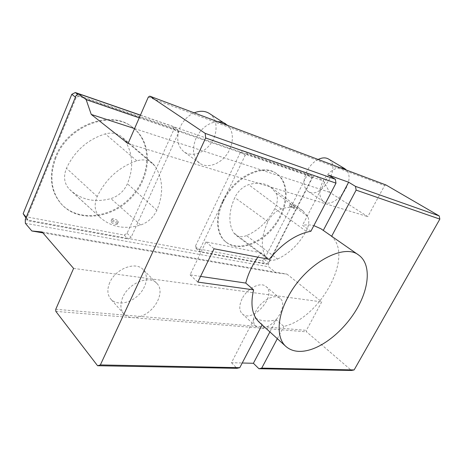 <?xml version="1.0" encoding="UTF-8"?>
<svg xmlns="http://www.w3.org/2000/svg" width="463" height="463" viewBox="0 0 463 463"><rect width="100%" height="100%" fill="white"/><g stroke="black" fill="none" stroke-linecap="round" stroke-linejoin="round"><path stroke-width="0.35" stroke-dasharray="2.31 1.74" d="M222.674 201.092C214.705 217.321 216.296 234.394 225.516 241.669C237.93 251.936 260.993 243.48 274.432 225.128C288.096 206.944 289.549 182.219 276.023 173.289C262.203 162.918 233.63 177.074 222.674 201.092M246.472 235.621C242.247 237.264 238.671 237.079 235.76 235.059L233.728 232.877C228.253 223.577 228.606 211.811 234.793 197.568C238.092 191.045 242.71 186.745 248.648 184.662C257.544 182.098 264.917 182.926 270.762 187.162L275.902 192.915C278.165 197.261 277.806 202.476 274.831 208.553C267.88 221.389 258.429 230.412 246.472 235.621L277.516 259.031C273.506 260.721 270.166 260.646 267.498 258.811L265.669 256.791C260.623 247.728 261.352 236.014 267.869 221.661C271.162 215.353 275.618 211.122 281.249 208.969C290.029 206.145 297.211 206.747 302.785 210.775L307.611 216.337C309.591 220.411 309.093 225.383 306.118 231.257C298.901 244.227 289.369 253.487 277.516 259.031M112.411 219.792C115.09 221.65 117.081 222.275 118.389 221.679C118.783 220.481 112.092 217.726 111.994 219.045L112.411 219.792M117.156 224.393C115.524 224.711 113.562 224.034 111.282 222.35L110.836 221.667C110.819 220.602 117.671 222.975 117.261 224.214L117.156 224.393M99.134 216.383C94.585 211.116 93.937 204.513 97.178 196.561C105.888 178.822 119.107 166.911 136.84 160.817C143.142 159.035 148.415 159.903 152.663 163.404L154.914 165.916C163.144 178.921 163.786 193.69 156.835 210.225C153.386 217.494 147.992 222.414 140.665 224.989C125.265 229.602 112.046 227.35 101.021 218.229L69.028 188.852C64.137 183.261 63.281 176.397 66.469 168.248C74.74 150.892 87.686 139.438 105.309 133.882C111.855 132.221 117.399 133.269 121.937 137.019L124.362 139.681C132.945 152.819 133.969 167.508 127.423 183.753C124.003 191.196 118.487 196.138 110.877 198.592C95.534 202.73 82.229 200.114 70.961 190.739L69.028 188.852M292.847 205.479L295.342 206.203L294.601 205.468C292.494 204.021 291.088 203.413 290.382 203.645C290.475 204.102 291.296 204.71 292.847 205.479M293.536 207.563L294.271 208.298C294.352 208.998 289.097 206.417 289.271 205.838C289.942 205.67 291.366 206.243 293.536 207.563M55.346 157.131C48.447 176.177 50.571 191.948 61.712 204.455C79.277 222.732 112.758 217.488 131.654 196.254C150.926 175.344 152.408 142.367 132.377 127.192C111.288 109.21 67.627 124.634 55.346 157.131M55.913 157.675C49.003 176.739 51.121 192.527 62.268 205.034C79.833 223.316 113.337 218.05 132.256 196.787C151.546 175.853 153.045 142.847 133.014 127.672C111.924 109.685 68.223 125.143 55.913 157.675M262.127 260.756L264.315 259.286L307.166 175.078L306.83 172.809L243.017 150.683L240.476 152.194L195.374 246.241L196.069 248.452L262.127 260.756L266.375 264.194L268.575 262.706L311.854 178.047L311.611 176.339L312.971 176.808L268.337 264.078L268.679 266.792L276.11 272.811L287.019 274.148L321.739 301.899L306.367 330.356L306.575 331.844L351.486 370.464M24.655 216.522L124.188 235.059L127.076 233.317L173.943 129.362L173.069 126.428L177.717 129.669L177.931 130.41L78.779 96.339L76.117 97.693L26.842 217.969L27.971 220.122L128.98 238.595L131.156 237.276L178.573 132.621L177.931 130.41L247.103 154.173L245.187 155.325L199.594 249.939L200.109 251.6L268.337 264.078M264.315 259.286L268.575 262.706M124.188 235.059L128.251 239.035L128.98 238.595L266.375 264.194M196.069 248.452L200.276 252.156M223.305 201.579C215.33 217.818 216.91 234.897 226.123 242.172C238.538 252.433 261.607 243.96 275.057 225.591C288.738 207.395 290.208 182.654 276.689 173.723C262.874 163.358 234.278 177.537 223.305 201.579M307.166 175.078L311.854 178.047M306.83 172.809L311.53 175.766L247.74 153.797L247.103 154.173L311.611 176.339L311.53 175.766M140.399 115.206L315.268 175.813L312.971 176.808M76.129 95.43L78.779 96.339L79.665 95.893L177.717 129.669M243.017 150.683L247.74 153.797M240.476 152.194L245.187 155.325M195.374 246.241L199.594 249.939M55.768 309.284L125.184 315.124C129.229 318.017 134.322 318.446 140.474 316.408C155.406 311.709 165.58 291.372 156.749 283.292C149.462 274.837 128.928 282.818 122.898 297.02C119.969 303.89 120.247 309.469 123.731 313.758L125.184 315.124L255.802 326.293C258.354 328.452 261.826 328.678 266.231 326.982C278.124 322.676 287.419 303.826 280.115 298.409C274.883 293.334 261.132 300.435 255.86 311.234C252.746 317.751 252.653 322.705 255.588 326.085L306.367 330.356M73.588 268.418L321.739 301.899M55.832 311.379L306.575 331.844M385.974 184.974L384.62 185.507L367.807 216.632L329.633 192.307L323.515 180.981L315.268 175.813M262.11 324.852L262.272 324.546L254.719 317.693L231.454 362.708L242.224 362.998M231.454 362.708L236.998 368.328M262.272 324.546L259.384 322.381M148.293 97.103L384.62 185.507M217.772 121.717L214.925 122.024C206.787 123.951 200.502 129.322 196.069 138.13C191.746 149.086 192.897 157.414 199.524 163.115C206.567 168.266 218.056 165.1 225.331 156.367C232.663 147.691 234.643 134.826 229.474 127.47L227.796 125.49M339.709 167.577L337.66 167.942C331.716 169.799 326.78 174.291 322.844 181.427C318.567 190.866 318.857 197.608 323.706 201.654C334.124 209.531 354.832 183.458 347.545 171.634L346.515 170.135M128.031 143.576L367.807 216.632M134.565 128.581L329.633 192.307M139.247 117.845L323.515 180.981M25.286 219.63L27.971 220.122L28.347 220.839L128.251 239.035M25.355 223.305L268.679 266.792M42.885 232.866L276.11 272.811M42.133 231.992L287.019 274.148M173.069 126.428L140.439 115.113M127.076 233.317L131.156 237.276M25.94 218.027L28.347 220.839M26.252 217.274L26.842 217.969M75.428 97.155L76.117 97.693M77.651 94.336L79.665 95.893M173.943 129.362L178.573 132.621M242.045 298.861C238.966 305.453 239.024 310.436 242.213 313.798C252.312 323.984 277.424 295.191 266.051 286.539C260.75 281.423 247.138 288.235 242.045 298.861M109.766 282.546C106.947 289.282 107.289 294.798 110.784 299.092C116.421 305.551 129.223 303.763 137.806 295.753C146.487 287.841 149.109 275.526 143.108 269.541C135.775 261.074 115.553 268.627 109.766 282.546M194.188 112.85C188.019 115.646 183.331 120.403 180.13 127.128C175.992 137.829 177.248 146.03 183.892 151.714C191.688 157.455 204.611 153.039 211.388 142.72C218.293 132.493 217.5 118.58 209.253 113.406M318.127 159.463C313.468 161.928 309.701 165.899 306.819 171.356C302.704 180.628 303.103 187.295 308.017 191.369C320.61 200.583 342.296 166.437 328.423 158.977M320.946 228.78L331.56 236.431C354.23 256.346 320.055 318.307 283.831 326.427L276.289 319.783C267.874 321.912 260.686 321.218 254.719 317.693M310.91 231.251L302.495 225.273C306.628 224.665 310.407 224.775 313.845 225.614M257.879 257.15L261.08 252.821L269.2 259.309M328.458 175.043L302.495 225.273M261.08 252.821L205.954 241.894L190.05 274.837L200.577 276.394M190.05 274.837L197.805 282.089M269.9 331.93L276.289 319.783M205.954 241.894L214.028 248.787M277.331 338.679L283.831 326.427M306.118 231.257L274.831 208.553M307.611 216.337L275.902 192.915M97.178 196.561L66.469 168.248M281.249 208.969L248.648 184.662M267.869 221.661L234.793 197.568M265.669 256.791L233.728 232.877M156.835 210.225L127.423 183.753M140.665 224.989L110.877 198.592M154.914 165.916L124.362 139.681M136.84 160.817L105.309 133.882M111.994 219.045L110.836 221.667M118.389 221.679L117.261 224.214M302.785 210.775L270.762 187.162M294.271 208.298L295.342 206.203M289.271 205.838L290.382 203.645M267.498 258.811L235.76 235.059M152.663 163.404L121.937 137.019M101.021 218.229L70.961 190.739M133.014 127.672L132.377 127.192M62.268 205.034L61.712 204.455M276.689 173.723L276.023 173.289M226.123 242.172L225.516 241.669M280.115 298.409L266.051 286.539M255.802 326.293L242.213 313.798M156.749 283.292L143.108 269.541M123.731 313.758L110.784 299.092M199.524 163.115L183.892 151.714M323.706 201.654L308.017 191.369"/><path stroke-width="0.69" d="M205.665 138.009L335.988 183.145L335.362 179.285L205.184 133.367L149.775 96.148L148.293 97.103L128.031 143.576L91.252 114.436L86.159 99.655L78.473 93.74L76.129 95.43L25.286 219.63L25.355 223.305L31.831 230.973L42.133 231.992L73.588 268.418L55.768 309.284L55.832 311.379L97.577 365.729L100.361 364.931L205.665 138.009L205.184 133.367M78.473 93.74L140.399 115.206M242.224 362.998L253.4 363.293L258.95 368.739L351.486 370.464L354.126 369.937L439.85 219.115L439.19 215.908L385.974 184.974L149.775 96.148M97.577 365.729L236.998 368.328L239.782 367.68L100.361 364.931M262.11 324.852L239.782 367.68M285.955 346.515C276.538 338.389 276.66 318.394 287.633 297.796C304.318 264.57 343.552 242.404 358.784 255.136C370.388 263.354 369.74 284.612 358.912 305.175C348.089 325.767 328.192 344.212 310.262 349.721C300.14 352.737 292.037 351.666 285.955 346.515L259.384 322.381C252.138 315.494 250.211 304.654 253.597 289.861L245.76 283.072C247.954 274.339 251.994 265.698 257.879 257.15M335.988 183.145L310.91 231.251C296.198 234.023 282.297 243.376 269.2 259.309L214.028 248.787L197.805 282.089L253.597 289.861M323.29 230.412L348.633 182.219L328.458 175.043L335.362 179.285M348.633 182.219L355.486 186.381L439.19 215.908M91.252 114.436L134.565 128.581M86.159 99.655L139.247 117.845M31.831 230.973L42.885 232.866M140.439 115.113L75.319 92.536L71.794 94.313L23.15 213.657L25.94 218.027M23.15 213.657L26.252 217.274M71.794 94.313L75.428 97.155M75.319 92.536L77.651 94.336M227.796 125.49L209.253 113.406C204.872 110.761 199.854 110.576 194.188 112.85M225.672 123.812C223.369 122.365 220.735 121.671 217.772 121.717M346.515 170.135L344.692 168.607L328.423 158.977C325.558 157.368 322.126 157.53 318.127 159.463M344.692 168.607L339.709 167.577M313.845 225.614L320.946 228.78L358.784 255.136M200.577 276.394L245.76 283.072M253.4 363.293L269.9 331.93M331.658 236.24L356.122 190.119L439.85 219.115M355.486 186.381L356.122 190.119M258.95 368.739L261.722 368.114L277.331 338.679M261.722 368.114L354.126 369.937"/></g></svg>
